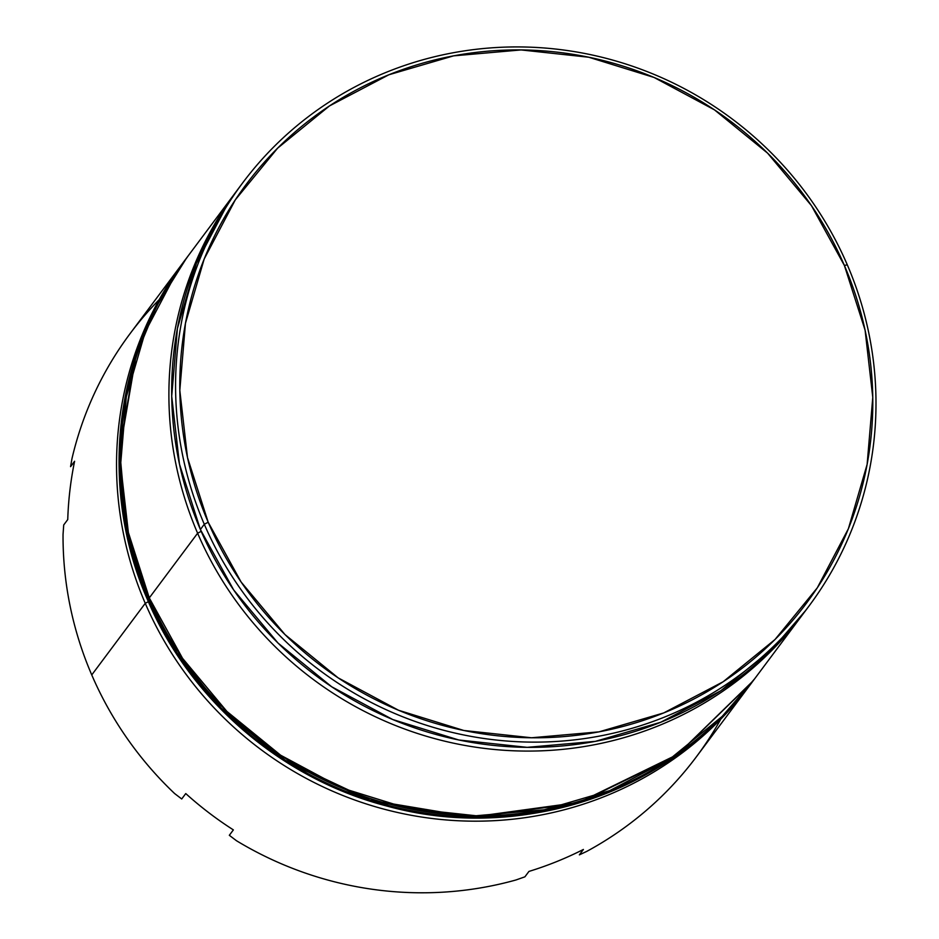 <?xml version="1.0" encoding="UTF-8"?>
<svg xmlns="http://www.w3.org/2000/svg" width="939" height="939" viewBox="0 0 939 939"><rect width="100%" height="100%" fill="white"/><g stroke="black" fill="none" stroke-linecap="round" stroke-linejoin="round"><path stroke-width="1.41" d="M197.613 533.223L201.181 531.345L197.613 533.223A353.475 344.273 -143.2 0 1 235.912 191.955A353.475 344.273 -143.2 0 1 237.203 190.23A353.475 344.273 36.8 0 0 197.613 533.223L149.289 597.908L197.613 533.223A353.475 344.273 36.8 0 0 481.507 748.019A353.475 344.273 36.8 0 0 803.549 613.331A353.475 344.273 -143.2 0 1 802.293 615.01A353.475 344.273 -143.2 0 1 480.451 747.878A353.475 344.273 -143.2 0 1 197.613 533.223M145.252 603.319L148.374 601.676L145.252 603.319A353.475 344.273 -143.2 0 1 183.551 262.051A353.475 344.273 -143.2 0 1 184.819 260.361A353.475 344.273 36.8 0 0 145.252 603.319L91.752 674.93L145.252 603.319A353.475 344.273 36.8 0 0 429.158 818.115A353.475 344.273 36.8 0 0 751.188 683.416A353.475 344.273 -143.2 0 1 749.932 685.106A353.475 344.273 -143.2 0 1 428.09 817.975A353.475 344.273 -143.2 0 1 145.252 603.319M204.291 524.267L208.188 522.225A349.754 340.657 -143.2 0 1 388.875 74.768A349.754 340.657 -143.2 0 1 844.396 265.479L847.283 264.798A353.475 344.273 36.8 0 0 386.903 72.045A353.475 344.273 36.8 0 0 204.291 524.267A353.475 344.273 -143.2 0 1 242.591 182.999A353.475 344.273 -143.2 0 1 564.433 50.131A353.475 344.273 -143.2 0 1 847.283 264.798A353.475 344.273 -143.2 0 1 808.984 606.066A353.475 344.273 -143.2 0 1 487.141 738.923A353.475 344.273 -143.2 0 1 204.291 524.267L200.383 529.502L204.291 524.267A353.475 344.273 36.8 0 0 664.671 717.009A353.475 344.273 36.8 0 0 847.283 264.798L844.396 265.479L811.484 205.7L767.597 153.151L714.438 109.84L654.06 77.456L588.765 57.232L521.063 49.931L453.572 55.859L388.875 74.768L329.448 105.943L277.604 148.186L235.302 199.866L204.186 259L185.453 323.321L179.807 390.342L187.483 457.504L208.188 522.225L241.1 582.004L284.987 634.564L338.146 677.864L398.523 710.248L463.819 730.483L531.521 737.772L599.012 731.857L663.709 712.936L723.136 681.761L774.992 639.529L817.282 587.849L848.398 528.704L867.131 464.394L872.777 397.361L865.101 330.199L844.396 265.479A349.754 340.657 -143.2 0 1 663.709 712.936A349.754 340.657 -143.2 0 1 208.188 522.225L204.291 524.267M63.711 524.96L63.042 534.479A353.475 344.273 36.8 0 0 91.752 674.93A353.475 344.273 -143.2 0 1 63.042 534.479L63.711 524.96L67.749 519.56L63.711 524.96M74.604 461.26A353.475 344.273 36.8 0 0 67.749 519.56A353.475 344.273 -143.2 0 1 74.604 461.26L70.566 466.66L74.604 461.26M183.551 262.051L130.052 333.674A353.475 344.273 36.8 0 0 71.951 458.737L70.566 466.66L71.951 458.737A353.475 344.273 -143.2 0 1 159.196 299.647M235.912 191.955L187.589 256.64A353.475 344.273 36.8 0 0 149.289 597.908A353.475 344.273 36.8 0 0 432.128 812.575A353.475 344.273 36.8 0 0 753.97 679.707L802.293 615.01M242.591 182.999L238.682 188.234A353.475 344.273 36.8 0 0 200.383 529.502A353.475 344.273 36.8 0 0 483.233 744.158A353.475 344.273 36.8 0 0 805.075 611.301L808.984 606.066M174.607 793.537A353.475 344.273 -143.2 0 1 91.752 674.93A353.475 344.273 36.8 0 0 174.607 793.537L181.72 798.972L185.758 793.572A353.475 344.273 36.8 0 0 233.365 829.888L229.327 835.299L236.464 840.722A353.475 344.273 36.8 0 0 515.91 879.996A353.475 344.273 -143.2 0 1 236.464 840.722L229.327 835.299L233.365 829.888A353.475 344.273 -143.2 0 1 185.758 793.572L181.72 798.972L174.607 793.537M720.788 719.133A353.475 344.273 -143.2 0 1 586.664 851.438A353.475 344.273 36.8 0 0 696.445 756.728L749.932 685.106M805.838 610.268L773.22 648.051L720.812 690.74L660.763 722.244L595.373 741.364L527.155 747.35L458.737 739.979L392.748 719.532L331.725 686.796L278.003 643.039L233.658 589.927L200.383 529.502L179.466 464.101L171.708 396.223L177.412 328.474L196.345 263.472L227.79 203.716L239.515 187.119M754.745 678.674L722.114 716.457L669.707 759.146L609.657 790.65L544.268 809.77L476.061 815.756L407.643 808.385L341.655 787.938L280.62 755.202L226.909 711.445L182.553 658.333L149.289 597.908L128.373 532.507L120.615 464.629L126.307 396.892L145.24 331.89L176.696 272.122L188.422 255.525M579.363 854.854L586.664 851.438L579.363 854.854L583.401 849.455L579.363 854.854M528.939 871.427A353.475 344.273 36.8 0 0 583.401 849.455A353.475 344.273 -143.2 0 1 528.939 871.427L524.901 876.826L528.939 871.427M515.91 879.996L524.901 876.826L515.91 879.996M74.568 461.425L70.566 466.66L74.568 461.425M752.961 681.057A353.475 344.273 -143.2 0 1 431.118 813.925A353.475 344.273 -143.2 0 1 148.28 599.258L176.896 652.699L221.299 708.17L285.21 760.214L369.954 800.098L471.613 817.059L579.328 802.317L677.653 754.381L753.125 680.845A353.475 344.273 -143.2 0 1 752.961 681.057L752.456 681.737C672.383 791.847 521.544 843.234 387.42 806.19C281.677 779.088 190.077 700.306 147.705 600.15A7.442 0.857 -23.3 0 1 147.775 599.939L126.659 533.598L119.206 451.354L135.615 356.245L156.109 306.783L186.075 258.671A353.475 344.273 36.8 0 0 147.775 599.939L148.28 599.258A353.475 344.273 -143.2 0 1 186.579 257.99L156.613 306.102L136.12 355.576L119.711 450.685L127.164 532.918L148.28 599.258L147.775 599.939A353.475 344.273 36.8 0 0 430.614 814.594A353.475 344.273 36.8 0 0 752.456 681.737L677.148 755.062L578.823 802.998L471.108 817.728L369.45 800.767L284.705 760.895L220.794 708.851L176.391 653.38L147.775 599.939A7.442 0.857 156.7 0 0 147.716 600.162C98.536 488.703 113.607 353.862 186.075 258.671L186.791 257.709"/></g></svg>
